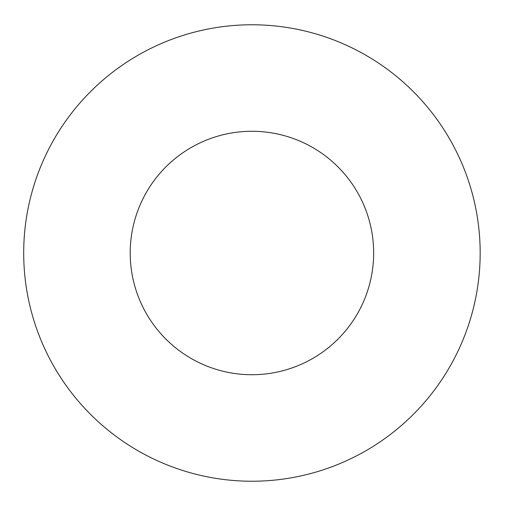 <?xml version="1.0" encoding="UTF-8"?>
<svg xmlns="http://www.w3.org/2000/svg" width="506" height="506" viewBox="0 0 506 506"><rect width="100%" height="100%" fill="white"/><g stroke="black" fill="none" stroke-linecap="round" stroke-linejoin="round"><path stroke-width="0.76" d="M480.169 253A228.231 228.231 0 0 0 137.822 55.344A228.231 228.231 0 0 0 137.822 450.656A228.231 228.231 0 0 0 480.169 253M373.662 253A121.725 121.725 0 0 0 191.078 147.581A121.725 121.725 0 0 0 191.078 358.419A121.725 121.725 0 0 0 373.662 253"/></g></svg>
